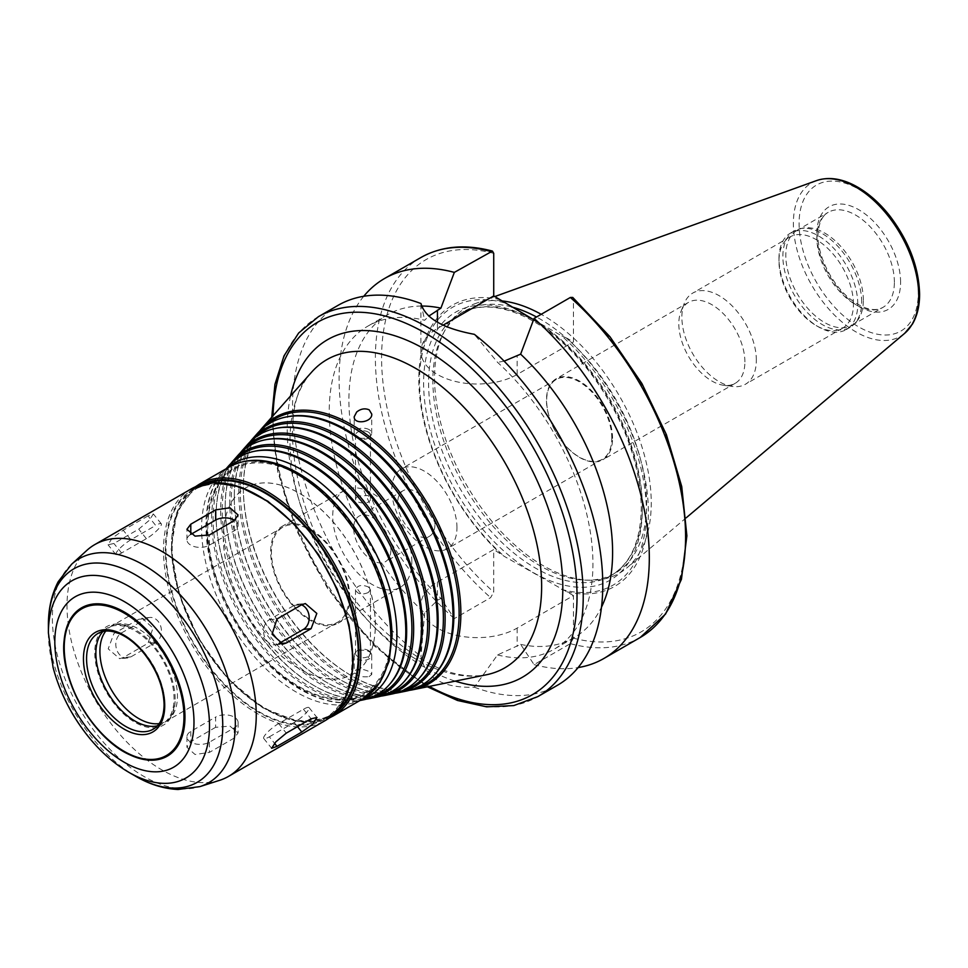 <?xml version="1.0" encoding="UTF-8"?>
<svg xmlns="http://www.w3.org/2000/svg" width="968" height="968" viewBox="0 0 968 968"><rect width="100%" height="100%" fill="white"/><g stroke="black" fill="none" stroke-linecap="round" stroke-linejoin="round"><path stroke-width="0.73" stroke-dasharray="4.84 3.63" d="M301.532 604.843A13.165 10.382 84.9 0 0 297.624 604.262A13.165 10.382 84.9 0 0 294.151 605.375L269.334 619.702A13.165 10.382 84.9 0 0 264.01 634.899A13.165 10.382 84.9 0 0 275.154 644.809A13.165 10.382 84.9 0 0 278.639 643.696L279.002 643.478M269.334 736.83L294.151 722.503A13.165 2.783 141.2 0 0 304.993 714.082A13.165 2.783 141.2 0 0 309.058 707.632A13.165 2.783 141.2 0 0 303.456 709.254L278.639 723.592A13.165 2.783 141.2 0 0 267.785 732.002A13.165 2.783 141.2 0 0 263.719 738.451A13.165 2.783 141.2 0 0 269.334 736.83L274.537 743.315M215.61 727.319L190.793 741.645L186.933 747.284L195.064 754.495L209.403 752.402L234.22 738.064L238.08 732.957L229.948 726.121L215.61 727.319L215.61 717.106A13.165 7.599 180 0 1 229.96 715.461A13.165 7.599 180 0 1 238.08 722.479A13.165 7.599 180 0 1 234.22 727.851L209.403 742.178A13.165 7.599 180 0 1 195.064 743.823A13.165 7.599 180 0 1 186.933 736.805A13.165 7.599 180 0 1 190.793 731.433L215.61 717.106M138.714 619.254L113.897 633.592L108.198 648.85L119.681 658.7L123.214 657.575L148.031 643.248L152.956 628.063L142.151 618.153L138.714 619.254L146.386 618.576A13.165 10.382 -95.1 0 1 149.871 617.463A13.165 10.382 -95.1 0 1 161.015 627.373A13.165 10.382 -95.1 0 1 155.691 642.558L130.874 656.885A13.165 10.382 -95.1 0 1 127.389 658.01A13.165 10.382 -95.1 0 1 116.245 648.088A13.165 10.382 -95.1 0 1 121.569 632.903L146.386 618.576M148.031 515.908L123.214 530.234L112.07 538.232L108.041 544.778L113.897 543.471L138.714 529.145L149.229 520.361L153.368 513.96L148.031 515.908L155.691 525.442A13.165 2.783 -38.8 0 1 161.293 523.809A13.165 2.783 -38.8 0 1 157.227 530.258A13.165 2.783 -38.8 0 1 146.386 538.68L121.569 553.006A13.165 2.783 -38.8 0 1 115.954 554.628A13.165 2.783 -38.8 0 1 120.02 548.178A13.165 2.783 -38.8 0 1 130.874 539.769L155.691 525.442M190.793 534.409L190.793 534.409A13.165 7.599 0 0 0 186.933 539.781A13.165 7.599 0 0 0 195.064 546.811A13.165 7.599 0 0 0 209.403 545.165L234.22 530.827A13.165 7.599 0 0 0 238.08 525.455A13.165 7.599 0 0 0 234.655 520.348M369.171 651.706A8.772 5.07 180 0 1 370.974 653.219A8.772 5.07 180 0 1 371.748 655.288A8.772 5.07 180 0 1 362.964 660.357A8.772 5.07 180 0 1 354.191 655.288A8.772 5.07 180 0 1 354.954 653.219A8.772 5.07 180 0 1 369.171 651.706M368.239 650.387A7.454 4.308 180 0 1 369.776 651.67A7.454 4.308 180 0 1 370.429 653.424A7.454 4.308 180 0 1 362.964 657.732A7.454 4.308 180 0 1 355.51 653.424A7.454 4.308 180 0 1 356.163 651.67A7.454 4.308 180 0 1 368.239 650.387M369.074 676.608L371.748 674.454L369.171 671.538C361.403 668.259 356.406 668.331 354.191 671.744C356.514 675.845 361.475 677.467 369.074 676.608M368.239 592.573C361.693 595.151 357.446 594.195 355.51 589.73C357.446 585.277 361.693 584.321 368.239 586.898L370.429 589.742L368.239 592.573M369.171 429.659A8.772 5.07 0 0 0 359.612 428.558A8.772 5.07 0 0 0 354.191 433.24A8.772 5.07 0 0 0 354.954 435.31A8.772 5.07 0 0 0 362.964 438.31A8.772 5.07 0 0 0 370.974 435.31A8.772 5.07 0 0 0 371.748 433.24A8.772 5.07 0 0 0 369.171 429.659M368.239 432.055A7.454 4.308 0 0 0 360.108 431.123A7.454 4.308 0 0 0 355.51 435.104A7.454 4.308 0 0 0 356.163 436.858A7.454 4.308 0 0 0 362.964 439.411A7.454 4.308 0 0 0 369.776 436.858A7.454 4.308 0 0 0 370.429 435.104A7.454 4.308 0 0 0 368.239 432.055M357.7 495.955L355.51 498.798C355.05 503.662 370.877 505.042 370.429 498.798L368.239 495.543L357.7 495.955M424.662 612.901L420.983 656.413C425.206 677.963 442.993 688.236 474.332 687.207L497.516 654.961L520.627 644.398L534.058 664.617L570.358 643.659L573.455 638.154L573.455 595.586L517.154 628.087A56.374 32.549 180 0 1 455.71 635.141A56.374 32.549 180 0 1 420.911 605.073A56.374 32.549 180 0 1 437.427 582.058L493.728 549.546L493.728 592.126L490.631 597.631L454.331 618.576L440.9 598.357L437.427 600.366L424.662 612.901A186.461 107.654 -120 0 1 367.864 326.131A186.461 107.654 -120 0 1 424.662 320.263L428.788 316.113M573.455 595.586L504.485 556.479L493.728 549.546M337.977 305.392A219.361 126.651 -120 0 0 299.765 463.987A219.361 126.651 -120 0 0 420.983 656.413M474.332 687.207A219.361 126.651 -120 0 0 557.338 685.344M497.516 654.961A186.461 107.654 -120 0 0 554.325 649.092A186.461 107.654 -120 0 0 497.516 362.322L474.332 334.323M520.627 644.398A186.461 107.654 -120 0 0 573.988 637.743A186.461 107.654 -120 0 0 601.491 607.142M504.134 361.161L497.516 362.322M534.058 664.617A219.361 126.651 -120 0 0 578.114 667.581M566.982 591.847A162.334 93.727 -120 0 0 648.379 512.024A162.334 93.727 -120 0 0 566.982 338.219L573.455 341.958L573.455 299.39L572.754 297.454M561.452 589.367A160.446 92.638 -120 0 0 646.418 511.612A160.446 92.638 -120 0 0 561.452 335.751L566.982 338.219M420.983 303.529L424.662 320.263M443.126 325.151L437.427 328.442A56.374 32.549 0 0 0 420.911 351.457A56.374 32.549 0 0 0 455.71 381.525A56.374 32.549 0 0 0 517.154 374.471L573.455 341.958M533.586 319.658L561.452 335.751M259.69 431.002A153.791 88.79 -120 0 0 243.355 487.751A153.791 88.79 -120 0 0 352.11 676.112A153.791 88.79 -120 0 0 409.416 690.341M265.111 426.307A152.557 88.076 -120 0 0 261.88 429.659A152.557 88.076 -120 0 0 243.355 488.767A152.557 88.076 -120 0 0 351.227 675.604A152.557 88.076 -120 0 0 411.678 689.107A152.557 88.076 -120 0 0 416.192 687.994M287.278 416.772A150.996 87.18 -120 0 0 258.674 433.289A150.996 87.18 -120 0 0 271.609 597.014A150.996 87.18 -120 0 0 406.923 690.075A150.996 87.18 -120 0 0 435.539 673.559M257.21 433.616A151.444 87.435 -120 0 0 270.181 597.837A151.444 87.435 -120 0 0 405.907 691.176M250.034 441.916A149.096 86.079 -120 0 0 234.28 496.838A149.096 86.079 -120 0 0 339.695 679.427A149.096 86.079 -120 0 0 395.138 693.245M255.286 437.391A147.85 85.365 -120 0 0 252.224 440.573A147.85 85.365 -120 0 0 234.28 497.842A147.85 85.365 -120 0 0 338.824 678.931A147.85 85.365 -120 0 0 397.4 692.023A147.85 85.365 -120 0 0 401.684 690.958M276.739 428.195A146.289 84.458 -120 0 0 249.018 444.191A146.289 84.458 -120 0 0 261.554 602.822A146.289 84.458 -120 0 0 392.657 692.979A146.289 84.458 -120 0 0 420.378 676.983M247.554 444.53A146.737 84.724 -120 0 0 260.126 603.645A146.737 84.724 -120 0 0 391.641 694.092M240.379 452.818A144.389 83.369 -120 0 0 225.193 505.913A144.389 83.369 -120 0 0 327.293 682.755A144.389 83.369 -120 0 0 380.872 696.149M245.461 448.462A143.155 82.643 -120 0 0 242.581 451.475A143.155 82.643 -120 0 0 225.193 506.929A143.155 82.643 -120 0 0 326.41 682.246A143.155 82.643 -120 0 0 383.134 694.927A143.155 82.643 -120 0 0 387.176 693.935M266.188 439.617A141.582 81.748 -120 0 0 239.362 455.105A141.582 81.748 -120 0 0 251.498 608.63A141.582 81.748 -120 0 0 378.379 695.895A141.582 81.748 -120 0 0 405.205 680.407M237.898 455.432A142.042 82.002 -120 0 0 250.071 609.453A142.042 82.002 -120 0 0 377.363 696.996M230.723 463.732A139.695 80.647 -120 0 0 216.106 515A139.695 80.647 -120 0 0 314.878 686.082A139.695 80.647 -120 0 0 366.594 699.065M235.635 459.546A138.448 79.933 -120 0 0 232.925 462.377A138.448 79.933 -120 0 0 216.106 516.017A138.448 79.933 -120 0 0 314.007 685.574A138.448 79.933 -120 0 0 368.856 697.831A138.448 79.933 -120 0 0 372.68 696.899M255.649 451.027A136.887 79.025 -120 0 0 229.706 466.007A136.887 79.025 -120 0 0 241.431 614.438A136.887 79.025 -120 0 0 364.113 698.799A136.887 79.025 -120 0 0 390.043 683.832M228.242 466.334A137.335 79.291 -120 0 0 240.003 615.261A137.335 79.291 -120 0 0 363.097 699.9M375.378 624.868A107.484 62.061 -120 0 0 328.454 516.694A107.484 62.061 -120 0 0 245.63 487.896A107.484 62.061 -120 0 0 245.63 612.006A107.484 62.061 -120 0 0 353.114 674.067A107.484 62.061 -120 0 0 375.378 624.868M375.318 624.904A107.484 62.061 -120 0 0 328.394 516.731A107.484 62.061 -120 0 0 245.569 487.933A107.484 62.061 -120 0 0 245.569 612.042A107.484 62.061 -120 0 0 353.054 674.103A107.484 62.061 -120 0 0 375.318 624.904M206.692 483.347A131.612 75.988 -120 0 0 199.444 486.698A131.612 75.988 -120 0 0 199.432 638.674A131.612 75.988 -120 0 0 331.056 714.674A131.612 75.988 -120 0 0 337.59 710.064M352.11 657.998A131.612 75.988 -120 0 0 294.659 525.539A131.612 75.988 -120 0 0 193.237 490.28A131.612 75.988 -120 0 0 193.237 642.256A131.612 75.988 -120 0 0 324.849 718.256A131.612 75.988 -120 0 0 352.11 657.998M86.902 550.344A133.814 77.258 -120 0 0 94.731 699.138A133.814 77.258 -120 0 0 219.675 780.305M157.433 725.818A55.285 31.92 -120 0 0 162.588 723.786A55.285 31.92 -120 0 0 174.046 698.472A55.285 31.92 -120 0 0 149.907 642.849A55.285 31.92 -120 0 0 107.315 628.038A55.285 31.92 -120 0 0 102.971 631.487M175.148 699.114A56.846 32.827 -120 0 0 130.91 627.397A56.846 32.827 -120 0 0 94.779 654.271A56.846 32.827 -120 0 0 133.608 721.523A56.846 32.827 -120 0 0 174.954 703.663A56.846 32.827 -120 0 0 175.148 699.114M349.012 597.099A54.837 31.666 -120 0 0 325.066 541.911A54.837 31.666 -120 0 0 282.813 527.221A54.837 31.666 -120 0 0 282.813 590.54A54.837 31.666 -120 0 0 337.651 622.206A54.837 31.666 -120 0 0 349.012 597.099M349.787 597.546A55.938 32.295 -120 0 0 325.369 541.257A55.938 32.295 -120 0 0 282.257 526.265A55.938 32.295 -120 0 0 282.257 590.867A55.938 32.295 -120 0 0 338.195 623.162A55.938 32.295 -120 0 0 349.787 597.546M411.824 561.73A55.938 32.295 -120 0 0 387.406 505.441A55.938 32.295 -120 0 0 344.305 490.449A55.938 32.295 -120 0 0 344.305 555.039A55.938 32.295 -120 0 0 400.244 587.334A55.938 32.295 -120 0 0 411.824 561.73M390.89 549.642A26.317 15.198 -120 0 0 379.396 523.144A26.317 15.198 -120 0 0 359.116 516.101A26.317 15.198 -120 0 0 359.116 546.496A26.317 15.198 -120 0 0 385.433 561.694A26.317 15.198 -120 0 0 390.89 549.642M434.947 524.208A26.317 15.198 -120 0 0 423.452 497.709A26.317 15.198 -120 0 0 403.172 490.655A26.317 15.198 -120 0 0 403.172 521.05A26.317 15.198 -120 0 0 429.489 536.248A26.317 15.198 -120 0 0 434.947 524.208M456.969 527.608A46.065 26.596 -120 0 0 436.858 481.253A46.065 26.596 -120 0 0 401.357 468.911A46.065 26.596 -120 0 0 401.357 522.103A46.065 26.596 -120 0 0 447.422 548.699A46.065 26.596 -120 0 0 456.969 527.608M611.812 438.214A46.065 26.596 -120 0 0 591.702 391.846A46.065 26.596 -120 0 0 556.201 379.504A46.065 26.596 -120 0 0 556.201 432.708A46.065 26.596 -120 0 0 602.265 459.304A46.065 26.596 -120 0 0 611.812 438.214M612.538 438.322A46.718 26.971 -120 0 0 592.15 391.302A46.718 26.971 -120 0 0 556.14 378.791A46.718 26.971 -120 0 0 556.14 432.732A46.718 26.971 -120 0 0 602.87 459.715A46.718 26.971 -120 0 0 612.538 438.322M744.888 361.911A46.718 26.971 -120 0 0 724.5 314.89A46.718 26.971 -120 0 0 688.49 302.379A46.718 26.971 -120 0 0 680.988 311.406A46.718 26.971 -120 0 0 688.49 356.333A46.718 26.971 -120 0 0 723.64 385.288A46.718 26.971 -120 0 0 735.22 383.304A46.718 26.971 -120 0 0 744.888 361.911M756.335 360.144A52.647 30.395 -120 0 0 733.357 307.159A52.647 30.395 -120 0 0 692.785 293.062A52.647 30.395 -120 0 0 684.328 303.238A52.647 30.395 -120 0 0 692.785 353.852A52.647 30.395 -120 0 0 732.389 386.474A52.647 30.395 -120 0 0 745.433 384.248A52.647 30.395 -120 0 0 756.335 360.144M853.437 304.085A52.647 30.395 -120 0 0 830.447 251.099A52.647 30.395 -120 0 0 789.888 237.003A52.647 30.395 -120 0 0 778.974 261.094A52.647 30.395 -120 0 0 816.205 325.575A52.647 30.395 -120 0 0 842.535 328.188A52.647 30.395 -120 0 0 853.437 304.085M857.781 304.085A55.72 32.174 -120 0 0 833.46 248.014A55.72 32.174 -120 0 0 790.517 233.082A55.72 32.174 -120 0 0 778.974 258.589A55.72 32.174 -120 0 0 818.384 326.833A55.72 32.174 -120 0 0 846.238 329.592A55.72 32.174 -120 0 0 857.781 304.085M861.665 301.834A55.72 32.174 -120 0 0 840.744 249.575A55.72 32.174 -120 0 0 800.197 228.666A55.72 32.174 -120 0 0 794.413 230.844A55.72 32.174 -120 0 0 794.413 295.179A55.72 32.174 -120 0 0 850.122 327.341A55.72 32.174 -120 0 0 854.901 323.421A55.72 32.174 -120 0 0 861.665 301.834M863.359 300.141A54.837 31.666 -120 0 0 842.765 248.703A54.837 31.666 -120 0 0 802.859 228.121A54.837 31.666 -120 0 0 797.16 230.263A54.837 31.666 -120 0 0 797.16 293.582A54.837 31.666 -120 0 0 851.997 325.248A54.837 31.666 -120 0 0 856.704 321.388A54.837 31.666 -120 0 0 863.359 300.141M501.835 300.903A153.222 88.463 -120 0 0 474.598 303.831A153.222 88.463 -120 0 0 445.304 329.689A153.222 88.463 -120 0 0 466.286 484.617A153.222 88.463 -120 0 0 589.96 580.243A153.222 88.463 -120 0 0 626.998 567.817A153.222 88.463 -120 0 0 651.246 502.936A153.222 88.463 -120 0 0 541.197 314.31M511.419 306.868A151.141 87.265 -120 0 0 464.168 311.321A151.141 87.265 -120 0 0 443.477 333.028A151.141 87.265 -120 0 0 464.168 485.839A151.141 87.265 -120 0 0 586.16 580.171A151.141 87.265 -120 0 0 615.309 573.104A151.141 87.265 -120 0 0 646.612 503.917A151.141 87.265 -120 0 0 536.526 317.008M504.485 302.863A160.446 92.638 -120 0 0 419.519 380.618A160.446 92.638 -120 0 0 504.485 556.479M500.202 299.669A162.334 93.727 -120 0 0 418.805 379.492A162.334 93.727 -120 0 0 500.202 553.285M363.738 296.293A219.361 126.651 -120 0 0 454.331 618.576M421.528 306.045A186.461 107.654 -120 0 0 387.527 314.781A186.461 107.654 -120 0 0 440.9 598.357M278.639 643.696L279.365 643.623M269.334 619.702L276.993 619.024M294.151 605.375L301.81 604.685M294.151 722.503L297.491 726.653M278.639 723.592L286.298 733.115M303.456 709.254L311.115 718.788M190.793 731.433L190.793 741.645M209.403 742.178L209.403 752.402M234.22 727.851L234.22 738.064M121.569 632.903L113.897 633.592M130.874 656.885L123.214 657.575M155.691 642.558L148.031 643.248M130.874 539.769L123.214 530.234M121.569 553.006L113.897 543.471M146.386 538.68L138.714 529.145M234.22 530.827L234.22 520.615M209.403 545.165L209.403 534.941M517.154 628.087L517.154 646.394M437.427 582.058L437.427 600.366M318.436 316.681A219.361 126.651 -120 0 0 318.436 569.983A219.361 126.651 -120 0 0 537.797 696.633M570.358 643.659A219.361 126.651 -120 0 0 640.175 637.525M573.455 638.154A214.981 124.122 -120 0 0 685.598 533.525A214.981 124.122 -120 0 0 573.455 299.39M437.427 328.442L437.427 322.175M517.154 374.471L517.154 356.163M311.599 372.184A177.93 102.729 -120 0 0 326.845 565.118A177.93 102.729 -120 0 0 486.311 674.793C452.08 681 412.719 661.192 368.227 615.37C296.135 540.567 271.706 408.69 311.599 372.184M290.557 395.96A194.883 112.518 -120 0 0 455.202 681.133M227.117 468.185A134.685 77.755 -120 0 0 222.785 472.493A134.685 77.755 -120 0 0 234.329 618.54A134.685 77.755 -120 0 0 355.038 701.546A134.685 77.755 -120 0 0 360.931 699.949M391.604 634.234A130.45 75.31 -120 0 0 253.253 462.123A130.45 75.31 -120 0 0 253.253 646.6A130.45 75.31 -120 0 0 391.604 634.234M390.83 633.859A129.422 74.718 -120 0 0 253.555 463.079A129.422 74.718 -120 0 0 253.555 646.116A129.422 74.718 -120 0 0 390.83 633.859M229.307 466.927A133.814 77.258 -120 0 0 229.307 621.432A133.814 77.258 -120 0 0 363.109 698.69M199.275 484.266A133.814 77.258 -120 0 0 199.275 638.771A133.814 77.258 -120 0 0 333.089 716.03M201.755 484.472A132.495 76.496 -120 0 0 198.997 638.928A132.495 76.496 -120 0 0 334.141 713.779M352.727 658.361A132.495 76.496 -120 0 0 212.198 483.528A132.495 76.496 -120 0 0 212.198 670.909A132.495 76.496 -120 0 0 352.727 658.361M191.204 488.925A133.814 77.258 -120 0 0 191.204 643.43A133.814 77.258 -120 0 0 325.018 720.688M71.596 564.259A129.373 74.693 -120 0 0 79.158 708.116A129.373 74.693 -120 0 0 199.965 786.597M48.4 625.219A123.287 71.184 -120 0 0 135.568 776.215M48.4 632.866A113.909 65.763 -120 0 0 128.95 772.379M162.588 723.786L153.283 729.158A55.285 31.92 -120 0 0 164.729 703.845A55.285 31.92 -120 0 0 140.602 648.221A55.285 31.92 -120 0 0 98.01 633.411L107.315 628.038M159.188 723.604A54.837 31.666 -120 0 0 166.097 721.257A54.837 31.666 -120 0 0 177.459 696.149A54.837 31.666 -120 0 0 153.513 640.961A54.837 31.666 -120 0 0 111.26 626.272A54.837 31.666 -120 0 0 105.766 631.075M894.384 282.233A54.837 31.666 -120 0 0 870.45 227.044A54.837 31.666 -120 0 0 828.185 212.355A54.837 31.666 -120 0 0 828.185 275.674A54.837 31.666 -120 0 0 883.022 307.34A54.837 31.666 -120 0 0 894.384 282.233M900.591 282.233A59.23 34.195 -120 0 0 837.768 204.079A59.23 34.195 -120 0 0 837.768 287.847A59.23 34.195 -120 0 0 900.591 282.233M918.317 292.469A84.301 48.666 -120 0 0 828.898 181.234A84.301 48.666 -120 0 0 828.898 300.455A84.301 48.666 -120 0 0 918.317 292.469M816.544 180.593A88.645 51.171 -120 0 0 811.729 285.173A88.645 51.171 -120 0 0 904.705 333.307M642.328 506.385A151.141 87.265 -120 0 0 576.347 354.288A151.141 87.265 -120 0 0 459.885 313.789A151.141 87.265 -120 0 0 459.885 488.308A151.141 87.265 -120 0 0 611.026 575.573A151.141 87.265 -120 0 0 642.328 506.385M642.328 509.253A154.65 89.286 -120 0 0 478.289 305.198A154.65 89.286 -120 0 0 478.289 523.906A154.65 89.286 -120 0 0 642.328 509.253M493.728 253.362A214.981 124.122 -120 0 0 381.586 357.991A214.981 124.122 -120 0 0 493.728 592.126M420.814 257.573A219.361 126.651 -120 0 0 380.702 407.589A219.361 126.651 -120 0 0 490.631 597.631M273.061 415.708A214.981 124.122 -120 0 0 429.344 686.409M275.154 644.809L282.862 644.119M297.624 604.262L305.344 603.572M263.719 738.451L271.645 748.312M309.058 707.632L316.984 717.482M186.933 736.805L186.933 747.284M238.08 722.479L238.08 732.957M127.389 658.01L119.681 658.7M149.871 617.463L142.151 618.153M115.954 554.628L108.041 544.778M161.293 523.809L153.368 513.96M186.933 539.781L186.933 529.302M238.08 525.455L238.08 514.976M356.163 651.67L354.954 653.219M369.776 651.67L370.974 653.219M354.191 655.288L354.191 671.744M371.748 655.288L371.748 674.454M355.51 589.73L355.51 653.424M370.429 589.73L370.429 653.424M369.776 436.858L370.974 435.31M356.163 436.858L354.954 435.31M371.748 433.24L371.748 414.074M354.191 433.24L354.191 416.797M370.429 498.798L370.429 435.104M355.51 498.798L355.51 435.104M420.911 605.073L420.911 651.464M573.988 637.743L554.325 649.092M420.911 351.457L420.911 305.065M351.227 675.604L352.11 676.112M243.355 488.767L243.355 487.751M406.923 690.075L411.678 689.107M258.674 433.289L261.88 429.659M338.824 678.931L339.695 679.427M234.28 497.842L234.28 496.838M392.657 692.979L397.4 692.023M249.018 444.191L252.224 440.573M326.41 682.246L327.293 682.755M225.193 506.929L225.193 505.913M378.379 695.895L383.134 694.927M239.362 455.105L242.581 451.475M314.007 685.574L314.878 686.082M216.106 516.017L216.106 515M364.113 698.799L368.856 697.831M229.706 466.007L232.925 462.377M226.076 468.79L222.785 472.493C195.681 501.726 202.251 568.276 235.454 622.448C266.321 674.817 317.806 709.931 355.038 701.546L359.878 700.566M195.354 486.795L176.926 511.818L171.215 549.183L178.874 593.65L198.791 639.049L228.145 678.991L262.824 707.874L298.035 721.608L328.926 718.147M199.444 486.698L193.237 490.28M331.056 714.674L324.849 718.256M282.813 527.221L111.26 626.272C112.615 623.44 119.161 623.815 130.91 627.397M337.651 622.206L166.097 721.257C169.218 721.499 172.171 715.63 174.954 703.663M344.305 490.449L282.257 526.265M400.244 587.334L338.195 623.162M403.172 490.655L359.116 516.101M429.489 536.248L385.433 561.694M556.201 379.504L401.357 468.911M602.265 459.304L447.422 548.699M688.49 302.379L556.14 378.791M735.22 383.304L602.87 459.715M723.64 385.288L732.389 386.474M680.988 311.406L684.328 303.238M789.888 237.003L692.785 293.062M842.535 328.188L745.433 384.248M816.205 325.575L818.384 326.833M778.974 261.094L778.974 258.589M794.413 230.844L790.517 233.082M850.122 327.341L846.238 329.592M802.859 228.121L800.197 228.666M856.704 321.388L854.901 323.421M851.997 325.248L883.022 307.34C874.128 312.313 862.44 308.949 847.956 297.261C826.055 277.719 815.794 246.719 818.311 231.255C819.436 221.696 822.727 215.392 828.185 212.355L797.16 230.263M494.805 296.547L474.598 303.831M686.179 517.832L626.998 567.817M586.16 580.171L589.96 580.243M443.477 333.028L445.304 329.689M464.168 311.321L459.885 313.789C477.708 303.771 499.609 304.872 525.576 317.117C548.916 328.733 570.636 347.476 590.746 373.358C623.295 417.353 640.138 462.184 641.3 507.813C640.731 541.221 630.64 563.812 611.026 575.573L615.309 573.104M387.527 314.781L367.864 326.131M271.73 417.22L277.707 471.622L296.861 530.996L327.486 588.266L374.205 645.862L427.372 686.808"/><path stroke-width="1.45" d="M311.115 628.68L286.298 643.006L282.862 644.119L272.068 634.209L276.993 619.024L301.81 604.685L305.344 603.572L316.814 613.422L311.115 628.68L303.456 629.357A13.165 10.382 84.9 0 0 309.155 616.628A13.165 10.382 84.9 0 0 301.532 604.843M279.002 643.478L303.456 629.357M301.81 732.026L276.993 746.364L271.645 748.3L275.795 741.899L286.298 733.115L311.115 718.788L316.972 717.494L312.942 724.028L301.81 732.026L297.491 726.653M234.22 520.615L209.403 534.941L195.064 536.139L186.933 529.302L190.793 524.196L215.61 509.87L229.948 507.764L238.08 514.976L234.22 520.615M234.655 520.348A13.165 7.599 0 0 0 215.61 520.082L190.793 534.409L190.793 524.196M356.672 412.029C360.725 408.786 364.888 408.048 369.171 409.827L371.748 414.074C372.474 422.423 353.792 424.952 354.191 416.784L356.672 412.029M427.372 686.808L457.489 700.469L486.638 706.846L513.778 705.587L537.797 696.633L557.338 685.344A219.361 126.651 -120 0 0 602.774 584.926A219.361 126.651 -120 0 0 474.332 334.323C442.993 328.43 425.206 318.157 420.983 303.529A219.361 126.651 -120 0 0 337.977 305.392L318.436 316.681L298.664 332.992L284.011 355.873L274.948 384.308L271.73 417.22M601.491 607.142A186.461 107.654 -120 0 0 520.627 354.155L504.134 361.161M578.114 667.581A219.361 126.651 -120 0 0 603.875 658.482A219.361 126.651 -120 0 0 643.986 508.466A219.361 126.651 -120 0 0 534.058 318.424L520.627 354.155M572.754 297.454L570.358 297.466L534.058 318.424M428.788 316.113L440.9 308.127L454.331 272.395L492.422 251.087L493.728 253.362L493.728 295.93L443.126 325.151M493.728 295.93L533.586 319.658M409.416 690.341A153.791 88.79 -120 0 0 413.046 689.724A153.791 88.79 -120 0 0 460.865 613.325A153.791 88.79 -120 0 0 383.981 448.874A153.791 88.79 -120 0 0 262.038 428.171A153.791 88.79 -120 0 0 259.69 431.002M416.192 687.994A152.557 88.076 -120 0 0 459.11 613.325A152.557 88.076 -120 0 0 385.482 452.697A152.557 88.076 -120 0 0 265.111 426.307M395.138 693.245A149.096 86.079 -120 0 0 398.768 692.628L405.907 691.176A151.444 87.435 -120 0 0 434.608 674.611L435.539 673.559A150.996 87.18 -120 0 0 453.871 615.067A150.996 87.18 -120 0 0 397.158 473.437A150.996 87.18 -120 0 0 287.278 416.772L285.899 417.051A151.444 87.435 -120 0 0 257.21 433.616L252.382 439.073A149.096 86.079 -120 0 0 250.034 441.916M434.608 674.611A151.444 87.435 -120 0 0 452.988 615.938A151.444 87.435 -120 0 0 396.118 473.884A151.444 87.435 -120 0 0 285.899 417.051M398.768 692.628A149.096 86.079 -120 0 0 445.123 618.564A149.096 86.079 -120 0 0 370.599 459.147A149.096 86.079 -120 0 0 252.382 439.073M401.684 690.958A147.85 85.365 -120 0 0 443.368 618.564A147.85 85.365 -120 0 0 371.966 462.837A147.85 85.365 -120 0 0 255.286 437.391M380.872 696.149A144.389 83.369 -120 0 0 384.502 695.544L391.641 694.092A146.737 84.724 -120 0 0 419.434 678.036L420.378 676.983A146.289 84.458 -120 0 0 438.141 620.306A146.289 84.458 -120 0 0 383.195 483.092A146.289 84.458 -120 0 0 276.739 428.195L275.36 428.473A146.737 84.724 -120 0 0 247.554 444.53L242.726 449.975A144.389 83.369 -120 0 0 240.379 452.818M419.434 678.036A146.737 84.724 -120 0 0 437.258 621.19A146.737 84.724 -120 0 0 382.142 483.54A146.737 84.724 -120 0 0 275.36 428.473M384.502 695.544A144.389 83.369 -120 0 0 429.393 623.815A144.389 83.369 -120 0 0 357.216 469.419A144.389 83.369 -120 0 0 242.726 449.975M387.176 693.935A143.155 82.643 -120 0 0 427.638 623.815A143.155 82.643 -120 0 0 358.438 472.989A143.155 82.643 -120 0 0 245.461 448.462M366.594 699.065A139.695 80.647 -120 0 0 370.224 698.448L377.363 696.996A142.042 82.002 -120 0 0 404.273 681.46L405.205 680.407A141.582 81.748 -120 0 0 422.399 625.558A141.582 81.748 -120 0 0 369.231 492.748A141.582 81.748 -120 0 0 266.188 439.617L264.808 439.896A142.042 82.002 -120 0 0 237.898 455.432L233.07 460.889A139.695 80.647 -120 0 0 230.723 463.732M404.273 681.46A142.042 82.002 -120 0 0 421.528 626.429A142.042 82.002 -120 0 0 368.179 493.196A142.042 82.002 -120 0 0 264.808 439.896M370.224 698.448A139.695 80.647 -120 0 0 413.663 629.055A139.695 80.647 -120 0 0 343.821 479.692A139.695 80.647 -120 0 0 233.07 460.889M372.68 696.899A138.448 79.933 -120 0 0 411.908 629.055A138.448 79.933 -120 0 0 344.923 483.129A138.448 79.933 -120 0 0 235.635 459.546M359.878 700.566L363.097 699.9A137.335 79.291 -120 0 0 389.112 684.884L390.043 683.832A136.887 79.025 -120 0 0 406.669 630.797A136.887 79.025 -120 0 0 355.256 502.404A136.887 79.025 -120 0 0 255.649 451.027L254.269 451.318A137.335 79.291 -120 0 0 228.242 466.334L226.076 468.79M389.112 684.884A137.335 79.291 -120 0 0 405.786 631.68A137.335 79.291 -120 0 0 354.215 502.852A137.335 79.291 -120 0 0 254.269 451.318M337.59 710.064A131.612 75.988 -120 0 0 358.317 654.416A131.612 75.988 -120 0 0 305.319 526.834A131.612 75.988 -120 0 0 206.692 483.347M256.254 715.134A133.814 77.258 -120 0 0 197.847 580.473A133.814 77.258 -120 0 0 94.731 544.621A133.814 77.258 -120 0 0 86.902 550.344L71.596 564.259A129.373 74.693 -120 0 1 173.514 587.963A129.373 74.693 -120 0 1 235.333 723.592A129.373 74.693 -120 0 1 199.965 786.597L219.675 780.305A133.814 77.258 -120 0 0 228.533 776.384A133.814 77.258 -120 0 0 256.254 715.134M184.973 716.961A85.656 49.453 -120 0 0 127.449 613.906A85.656 49.453 -120 0 0 64.142 640.175A85.656 49.453 -120 0 0 130.486 755.1A85.656 49.453 -120 0 0 184.973 716.961M102.971 631.487A55.285 31.92 -120 0 0 107.315 691.866A55.285 31.92 -120 0 0 157.433 725.818M541.197 314.31A153.222 88.463 -120 0 0 501.835 300.903M536.526 317.008A151.141 87.265 -120 0 0 511.419 306.868M454.331 272.395A219.361 126.651 -120 0 0 384.514 278.53A219.361 126.651 -120 0 0 363.738 296.293M440.9 308.127A186.461 107.654 -120 0 0 421.528 306.045M279.365 643.623L286.298 643.006M274.537 743.315L276.993 746.364M215.61 520.082L215.61 509.87M537.797 696.633A219.361 126.651 -120 0 0 583.232 596.203A219.361 126.651 -120 0 0 487.473 375.451A219.361 126.651 -120 0 0 318.436 316.681M572.754 297.442L609.997 336.779L641.917 383.546L666.383 434.608L681.726 486.517L686.881 535.824L681.448 579.275L665.597 614.014L640.175 637.525A219.361 126.651 -120 0 0 680.274 487.509A219.361 126.651 -120 0 0 570.358 297.466M437.427 322.175L437.427 310.135M413.046 689.724L486.311 674.793A177.93 102.729 -120 0 0 541.632 586.39A177.93 102.729 -120 0 0 452.685 396.13A177.93 102.729 -120 0 0 311.599 372.184L262.038 428.171M455.202 681.133A194.883 112.518 -120 0 0 562.819 588.012A194.883 112.518 -120 0 0 440.198 359.055A194.883 112.518 -120 0 0 290.557 395.96M360.931 699.949A134.685 77.755 -120 0 0 396.904 634.633A134.685 77.755 -120 0 0 333.053 493.946A134.685 77.755 -120 0 0 227.117 468.185M390.83 637.44A133.814 77.258 -120 0 0 332.411 502.779A133.814 77.258 -120 0 0 229.307 466.927C247.832 456.956 269.322 458.251 293.776 470.799C312.434 480.66 329.773 495.543 345.77 515.448C375.511 554.107 390.951 594.183 392.113 635.649L389.1 661.362L380.109 682.367L363.109 698.69A133.814 77.258 -120 0 0 390.83 637.44M363.109 698.69L333.089 716.03A133.814 77.258 -120 0 0 360.798 654.779A133.814 77.258 -120 0 0 302.391 520.119A133.814 77.258 -120 0 0 199.275 484.266L195.354 486.795M334.141 713.779A132.495 76.496 -120 0 0 358.934 654.779A132.495 76.496 -120 0 0 302.863 523.313A132.495 76.496 -120 0 0 201.755 484.472M352.727 659.426A133.814 77.258 -120 0 0 294.32 524.765A133.814 77.258 -120 0 0 191.204 488.925L213.807 482.584L240.124 486.856L267.882 501.255L294.792 524.523L318.569 554.652L337.191 589.076L349.049 624.844L353.114 658.893C352.776 688.768 343.41 709.362 325.018 720.688A133.814 77.258 -120 0 0 352.727 659.426M128.95 772.379A113.909 65.763 -120 0 0 209.499 725.879A113.909 65.763 -120 0 0 128.95 586.366A113.909 65.763 -120 0 0 48.4 632.866L53.046 667.339C60.101 693.681 72.576 717.651 90.46 739.25C102.172 753.189 114.998 764.236 128.95 772.379L135.568 776.215A123.287 71.184 -120 0 0 222.749 725.879A123.287 71.184 -120 0 0 135.581 574.883A123.287 71.184 -120 0 0 48.4 625.219C48.315 609.053 51.57 594.57 58.153 581.78L71.596 564.259M193.987 722.176A98.397 56.809 -120 0 0 89.613 592.331A98.397 56.809 -120 0 0 89.613 731.493A98.397 56.809 -120 0 0 193.987 722.176M183.968 716.744A84.676 48.884 -120 0 0 94.162 605.024A84.676 48.884 -120 0 0 94.162 724.766A84.676 48.884 -120 0 0 183.968 716.744M164.729 705.636A57.475 33.178 -120 0 0 103.77 629.805A57.475 33.178 -120 0 0 103.77 711.081A57.475 33.178 -120 0 0 164.729 705.636M98.01 633.411A55.285 31.92 -120 0 0 98.01 697.238A55.285 31.92 -120 0 0 153.283 729.158C160.228 725.068 163.834 716.925 164.088 704.74C163.616 687.389 157.058 670.461 144.426 653.957C137.105 644.906 129.325 638.396 121.073 634.427C111.816 630.241 104.133 629.902 98.01 633.411M105.766 631.075A54.837 31.666 -120 0 0 111.26 689.591A54.837 31.666 -120 0 0 159.188 723.604M918.729 295.772A88.645 51.171 -120 0 0 882.997 209.802A88.645 51.171 -120 0 0 816.544 180.593C828.281 176.66 841.144 178.378 855.119 185.735C867.751 192.511 879.392 202.675 890.04 216.227C909.025 241.407 918.886 267.422 919.6 294.26C919.6 305.997 917.192 315.967 912.388 324.159L904.705 333.307A88.645 51.171 -120 0 0 918.729 295.772M490.631 251.438A219.361 126.651 -120 0 0 420.814 257.573C441.347 246.029 465.209 243.863 492.422 251.087M429.344 686.409A214.981 124.122 -120 0 0 577.025 596.203A214.981 124.122 -120 0 0 427.178 334.19A214.981 124.122 -120 0 0 273.061 415.708M640.175 637.525L603.875 658.482M229.307 466.927L199.275 484.266M328.926 718.147L333.089 716.03M191.204 488.925L94.731 544.621M325.018 720.688L228.533 776.384M135.568 776.215C149.532 784.358 163.701 788.787 178.064 789.489L199.965 786.597M48.4 632.866L48.4 625.219M64.142 640.175C59.23 679.766 93.739 739.552 130.486 755.1M816.544 180.593L494.805 296.547M904.705 333.307L686.179 517.832M420.814 257.573L384.514 278.53"/></g></svg>
